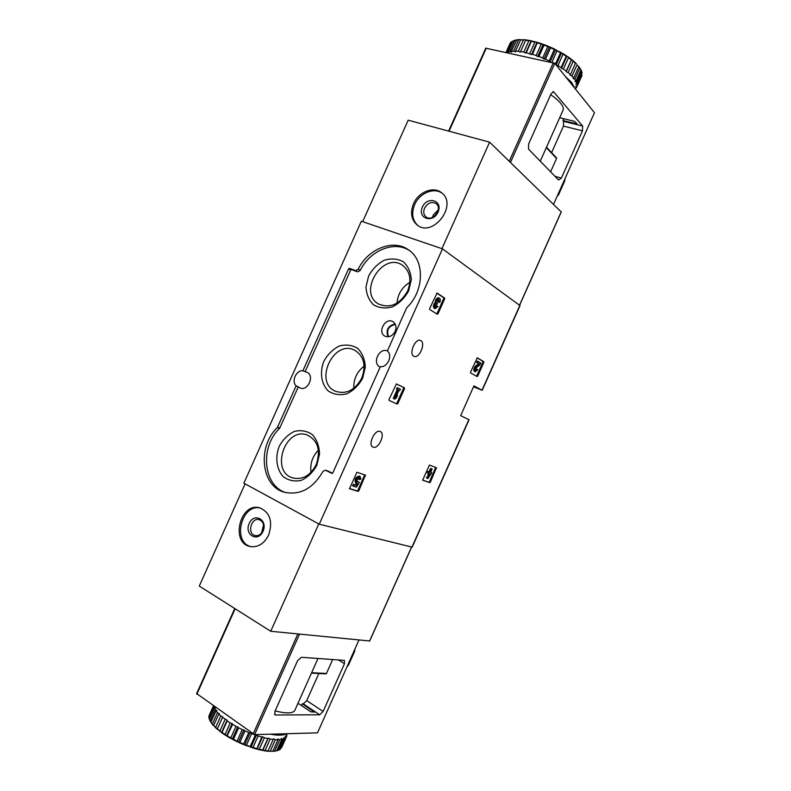 <?xml version="1.0" encoding="UTF-8"?>
<svg xmlns="http://www.w3.org/2000/svg" width="791" height="791" viewBox="0 0 791 791"><rect width="100%" height="100%" fill="white"/><g stroke="black" fill="none" stroke-linecap="round" stroke-linejoin="round"><path stroke-width="1.19" d="M477.734 376.071L477.141 376.565L470.596 372.897L470.566 372.047L477.299 357.829L483.776 361.655L483.795 362.496L477.734 376.071L476.459 376.19M438.016 313.75L437.324 314.245L429.731 309.518L429.681 308.549L437.037 293.065L444.591 298.009L444.631 298.968L438.016 313.75L436.711 313.869M473.542 386.779L482.194 390.339L473.947 385.86L460.649 415.651L469.073 419.714L412.17 547.164L319.257 524.206L442.476 248.858L520.023 305.613M413.831 356.257L414.039 356.355C419.388 359.045 426.211 342.444 420.535 340.496C415.354 337.846 408.512 353.913 413.831 356.257M373.174 447.142C378.513 449.585 385.781 433.636 380.283 431.55C375.053 428.663 367.4 444.938 372.986 447.073L373.174 447.142M358.837 490.776L358.105 491.379L349.513 488.739L356.919 472.267L365.412 475.094L358.837 490.776L357.947 490.321L357.216 490.914L349.355 488.502M397.863 403.529L397.151 404.072L389.063 400.404L388.994 399.495L396.42 383.951L404.428 387.808L404.488 388.717L397.863 403.529L396.953 403.123L396.291 403.687M430.373 482.115L429.731 482.658L422.661 480.157L429.424 465.059L436.414 467.728L430.373 482.115L428.88 482.243L422.542 479.999M442.476 248.858L361.339 221.213L243.865 483.182L319.257 524.206M406.623 307.946L387.353 350.996C393.018 355.456 387.57 367.637 380.342 366.668L332.764 472.949L331.913 473.423L325.427 470.161L322.955 471.436C313.088 488.383 300.392 495.354 284.879 492.358C261.089 486.831 256.937 446.559 277.364 427.565L296.141 385.85C291.078 381.43 296.259 369.862 302.894 370.781L348.604 268.831L349.503 268.337L355.535 270.591L358.194 269.227C367.944 248.829 393.236 238.664 408.433 249.798C424.975 260.249 424.352 290.999 406.821 307.65L406.623 307.946M380.155 367.083L380.085 367.054C371.8 363.445 379.077 347.387 387.402 350.888M302.894 370.781L306.859 372.195C314.986 375.3 307.936 391.664 300.076 387.926L296.141 385.85M327.365 470.803L325.665 470.259M332.487 473.305L327.86 470.961M305.069 371.74L350.65 270.077L351.55 269.593L357.572 271.837L360.231 270.482C369.753 250.628 394.096 240.365 409.382 250.49M286.026 492.645C263.106 486.149 259.675 446.935 279.619 428.366L298.336 386.759M395.144 331.389C396.677 327.306 396.034 324.132 393.226 321.878C385.662 316.44 376.635 332.704 385.227 336.274C389.31 337.539 392.613 335.918 395.144 331.389M316.796 465.345L319.554 453.965C319.238 446.144 316.845 439.697 312.366 434.615C306.967 430.937 300.985 429.859 294.41 431.382C288.092 434.457 283.02 439.43 279.223 446.292C274.952 457.327 276.504 469.281 283.257 476.696C288.547 480.542 294.529 481.778 301.193 480.414C307.669 477.398 312.87 472.375 316.796 465.345M408.631 290.89L411.29 279.678C410.776 272.183 408.116 266.191 403.291 261.702C397.517 258.647 391.189 258.163 384.297 260.219C377.712 263.769 372.492 269.019 368.636 275.97L365.986 286.915C366.381 294.282 368.903 300.264 373.56 304.871C379.215 308.095 385.543 308.747 392.544 306.819C399.297 303.329 404.656 298.019 408.631 290.89M362.594 378.355L365.304 367.054C364.888 359.401 362.357 353.181 357.71 348.386C352.124 345.024 345.964 344.233 339.24 346.033C332.784 349.335 327.642 354.447 323.806 361.349C319.554 372.383 321.275 384.04 328.285 391.011C333.762 394.551 339.912 395.49 346.745 393.849C353.359 390.596 358.639 385.435 362.594 378.355M364.127 366.114C356.949 371.77 353.498 379.166 353.785 388.312M361.784 378.058C366.273 365.482 363.979 356.237 354.882 350.344C333.664 338.667 313.167 382.607 335.75 391.357C346.458 394.551 355.129 390.121 361.784 378.058M409.886 282.278C402.105 287.074 397.804 294.025 396.983 303.121M407.642 290.95C411.804 279.866 410.114 271.323 402.57 265.321C382.814 251.133 357.275 292.68 378.671 304.051C390.25 308.708 399.91 304.337 407.642 290.95M318.387 450.168C312.405 456.407 309.943 463.813 310.992 472.385M316.173 464.693C320.938 450.544 318.022 440.666 307.412 435.08C285.215 426.052 269.771 472.009 293.065 478.011C302.765 479.939 310.468 475.5 316.173 464.693M364.671 474.837L357.947 490.321M356.504 487.157L359.312 482.589L358.531 481.768L357.314 482.085C356.573 480.038 357.245 478.674 359.341 478.001L359.767 479.672L360.904 479.01L360.103 476.469C356.425 477.645 355.248 480.028 356.553 483.617L357.651 483.647L356.504 485.506L354.18 484.774L353.528 486.238L356.504 487.157M358.817 477.962L358.867 479.227L359.767 479.672M357.631 481.314L356.949 481.679M356.553 483.617L355.653 483.163C354.348 479.573 355.525 477.191 359.203 476.024L360.103 476.469M353.528 486.238L352.638 485.783L353.28 484.319L355.604 485.051L356.504 483.588M355.604 485.051L356.504 485.506M353.28 484.319L354.18 484.774M436.721 293.125L443.652 297.663L443.692 298.622L437.087 313.404M435.376 306.819L436.306 305.712L437.245 306.058L435.742 307.224L435.297 305.89L437.809 302.834L437.898 300.096L438.896 299.69L439.084 301.925L439.816 302.399L438.145 301.579L439.084 301.925M435.208 302.35L436.148 302.706C436.563 299.74 437.67 298.227 439.46 298.197L438.521 297.841C436.721 297.881 435.623 299.384 435.208 302.35C433.191 304.782 432.865 306.779 434.229 308.361L435.169 308.708L437.977 306.522L437.245 306.058M436.563 304.06L437.156 304.278M438.323 299.749L438.145 301.579M439.46 298.197C440.488 298.889 440.607 300.293 439.816 302.399M435.169 308.708C433.804 307.135 434.13 305.138 436.148 302.706M396.291 383.932L403.509 387.412L403.568 388.322L396.953 403.123M398.12 388.084L397.191 387.689L396.548 389.132L397.27 389.479L393.285 398.397L394.986 399.158L396.637 397.428L397.566 395.352L395.915 397.092L398.971 390.25L399.692 390.596L400.345 389.152L398.12 388.084L397.468 389.538L398.189 389.884L394.205 398.802L394.986 399.158M396.835 395.035L397.566 395.352M398.971 390.25L399.692 390.596M396.548 389.132L397.468 389.538M397.27 389.479L398.189 389.884M393.285 398.397L394.205 398.802M477.072 357.858L482.896 361.299L482.915 362.149L476.854 375.715M475.529 369.98L476.33 368.952L477.21 369.308L475.856 370.435L476.479 367.508L479.979 364.869L480.799 363.039L478.1 361.457L477.507 362.792L479.544 363.979L476.469 366.292C474.58 368.487 474.185 370.317 475.292 371.78L477.833 369.664L477.21 369.308M475.292 371.78L474.412 371.424C473.305 369.961 473.7 368.131 475.589 365.936L478.664 363.633L476.617 362.436L477.22 361.111L478.1 361.457M476.617 362.436L477.507 362.792M478.664 363.633L479.544 363.979M435.663 467.441L429.513 481.699M427.911 478.535L431.748 472.87L430.63 472.454L432.153 469.033L431.471 468.776L429.948 472.197L428.821 471.782L428.228 473.117L429.355 473.532L428.712 474.956L429.394 475.213L430.472 473.947L427.229 478.288L427.911 478.535M430.66 472.375L431.748 472.87M428.228 473.117L427.367 472.702L427.961 471.377L429.088 471.792L430.611 468.371L432.153 469.033M430.611 468.371L431.471 468.776M429.088 471.792L429.948 472.197M427.961 471.377L428.821 471.782M428.712 474.956L427.852 474.551L428.455 473.206M427.229 478.288L426.369 477.873L428.593 474.897M245.101 483.855L199.273 586.072L270.73 631.267L369.605 640.977M268.653 535.023C273.004 521.417 270.018 512.35 259.695 507.822C239.98 501.969 230.003 543.298 250.47 546.581C258.173 547.501 264.224 543.644 268.653 535.023M318.763 523.939L270.73 631.267M263.551 524.838L261.653 532.837M262.83 530.87C264.639 525.224 263.373 521.487 259.062 519.638C250.974 517.344 246.94 534.212 255.266 535.616C258.469 536.031 260.99 534.449 262.83 530.87M263.027 531.334C268.218 519.865 254.178 512.034 249.185 523.454C243.994 534.756 257.915 542.844 263.027 531.334M260.387 508.01C241.295 503.422 231.862 542.557 251.182 546.7M354.803 649.322L354.744 651.122L348.594 664.895L346.942 666.932M297.742 703.802L298.83 703.812L310.764 711.791L314.432 712.098L302.261 703.852L303.269 703.861L306.73 700.608L318.842 673.517M275.139 710.911C285.927 713.611 292.433 713.541 294.657 710.704L295.013 709.903M275.545 714.985L319.673 714.787L323.124 711.465L344.461 663.708L344.411 660.386L301.331 657.291L297.604 660.653L274.882 711.475L274.971 714.837L275.545 714.985L274.517 714.283M325.635 673.784L326.456 673.467L332.704 659.486M301.49 705.592L302.261 703.852M196.811 693.707L254.583 734.631L317.498 732.852L358.946 640.048M208.962 715.865L213.402 705.958M213.886 706.304L208.972 718.198L208.824 716.814L213.619 706.116M210.119 720.957L209.328 719.335L214.371 708.064L215.182 709.656L210.119 720.957L210.96 722.312M212.977 725.209L210.95 722.252L216.022 710.921L217.456 712.691L212.374 724.062L213.659 725.555M210.95 722.252L212.374 724.062M216.319 728.521L213.669 725.476L218.761 714.085L220.788 715.993L215.676 727.413L220.6 731.962L222.044 732.426L227.185 720.937L230.201 722.934L225.059 734.434L226.928 736.184L232.613 724.408L235.995 726.346L230.834 737.874L232.772 739.506L233.474 739.288L238.635 727.76L242.254 729.569L237.092 741.108L237.587 741.918L239.871 742.403L245.042 730.864L248.789 732.486L243.628 744.034L244.004 744.756L246.456 745.171L251.617 733.633L253.684 734.414M213.669 725.476L215.676 727.413M222.044 732.426L225.059 734.434M227.462 735.927L230.834 737.874M233.474 739.288L237.092 741.108M239.871 742.403L243.628 744.034M246.456 745.171L250.213 746.546L255.364 735.017L254.04 734.542M245.467 745.34L253.001 747.475L258.153 735.956L261.772 737.064L256.729 749.097L259.28 749.265L264.421 737.776L267.793 738.557L262.671 750.036L265.094 750.481L270.215 739.021L273.241 739.466L267.902 751.262L263.858 750.708M253.001 747.475L256.63 748.563M259.28 749.265L262.671 750.036M265.094 750.481L268.139 750.896M270.265 751.074L275.357 739.674L277.938 739.763L272.855 751.134L268.999 751.351L272.855 751.134M274.615 751.055L279.688 739.704L281.744 739.447L276.682 750.758L273.36 751.391L276.682 750.758M278.027 750.412L283.069 739.12L284.552 738.537L279.52 749.779L277.018 750.758M280.41 749.186L286.283 737.064L280.41 749.186M281.705 747.426L286.698 736.273L286.925 735.096L285.531 734.048L286.777 733.722M286.54 734.809L286.856 734.107M221.688 732.743L225.682 735.412M226.928 736.184L231.407 738.774M232.772 739.506L237.587 741.918M239.02 742.591L244.004 744.756M250.213 746.546L250.46 747.169M251.894 747.653L256.729 749.097M258.093 749.463L262.602 750.481M272.796 751.183L273.36 751.391M268.09 750.966L268.999 751.351M270.413 734.186C277.987 735.61 283.188 735.462 286.045 733.741M227.185 720.937L227.076 720.176L222.518 717.457L222.765 716.844L220.788 715.993M232.613 724.408L232.149 723.528L230.201 722.934M238.635 727.76L235.995 726.346M245.042 730.864L242.254 729.569M251.617 733.633L248.789 732.486M258.153 735.956L255.364 735.017M264.421 737.776L262.612 736.747L261.772 737.064M270.215 739.021L268.297 738.072L267.793 738.557M275.357 739.674L273.389 738.814L273.241 739.466M279.688 739.704L277.73 738.982L277.938 739.763M283.069 739.12L281.2 738.547L281.744 739.447M285.422 737.963L283.692 737.558L284.552 738.537M286.698 736.273L285.146 736.045L286.283 737.064M214.371 708.064L215.567 707.985L214.005 706.956M216.022 710.921L216.932 710.654L215.182 709.656M218.761 714.085L219.354 713.64L217.456 712.691M217.209 729.292L222.518 717.457M217.396 728.907L219.947 730.914L225.079 719.444M219.947 730.914L220.6 731.962M262.869 750.214L268.297 738.072M257.164 748.929L262.612 736.747M251.054 747.09L256.521 734.888M244.745 744.776L250.213 732.555M238.447 742.047L243.915 729.816M232.356 738.992L237.824 726.771M226.691 735.719L232.149 723.528M221.638 732.337L227.076 720.176M217.347 728.966L222.765 716.844M561.195 211.919L489.609 142.162L408.176 120.192L362.673 221.668M441.942 248.681L489.609 142.162M413.525 203.742C410.015 212.739 411.251 219.839 417.223 225.04C432.845 238.002 458.127 204.988 441.694 192.866C433.725 185.855 418.469 191.877 413.525 203.742M438.194 209.961L433.31 214.925L432.598 217.298M424.549 208.152C423.116 211.82 423.6 214.737 426.013 216.882C432.509 222.36 443.019 208.587 436.108 203.623C431.629 201.28 427.773 202.793 424.549 208.152M422.384 207.084C417.124 218.534 432.895 223.724 438.046 212.097C443.286 200.499 427.407 195.575 422.384 207.084M442.228 193.33C434.121 186.973 419.487 193.093 414.662 204.622C411.261 213.234 412.309 220.175 417.806 225.445M565.051 178.588L564.626 181.188L558.535 194.833L557.25 196.039M561.363 178.104L558.555 179.992L528.546 149.123L528.586 144.091L551.05 93.832L553.532 91.707L582.651 126.046L582.473 130.841L561.363 178.104L554.985 176.324M553.562 204.305L594.466 112.708L554.807 63.329L485.763 48.182L448.616 131.098M551.614 152.623L563.469 126.095L563.587 121.339L562.925 120.568L577.183 123.96L574.553 121.369L560.661 117.958L559.949 117.127M562.846 110.651L563.222 109.801C563.943 106.053 559.761 101.011 550.674 94.683M550.595 171.805L556.548 158.487L556.241 157.676M562.925 120.568L563.756 118.719M577.034 64.803L578.765 66.731L577.034 64.803L572.002 76.055L573.752 77.953L573.02 78.368L574.849 79.337L579.852 68.135L578.765 66.711M578.765 66.731L573.752 77.953M572.555 60.225L575.611 62.914L570.469 74.581L568.156 72.584L573.208 61.283L571.557 59.434L566.218 71.071L563.419 69.054L568.492 57.713L567.839 56.715L566.227 56.191L561.145 67.542L557.942 65.564L563.024 54.193L560.493 52.73L555.42 64.091M575.502 63.31L573.208 61.283M571.28 59.75L568.492 57.713M566.227 56.191L563.024 54.193M560.493 52.73L556.993 50.851L551.97 62.271M561.116 52.522L554.283 49.497L549.191 60.887L545.503 59.187L550.605 47.796L550.16 47.055L547.797 46.59L542.705 57.98L538.958 56.507L544.05 45.127L543.733 44.484L541.242 44.128L536.16 55.499L532.481 54.302L537.396 42.388L530.049 40.578L528.833 40.776L523.771 52.097L520.587 51.553L525.797 39.886L524.631 39.758L523.385 40.005L518.342 51.277L515.564 51.099L520.597 39.847L524.631 39.758M554.283 49.497L550.605 47.796M547.797 46.59L544.05 45.127M541.242 44.128L537.564 42.941M528.833 40.776L525.639 40.262L520.587 51.553M523.385 40.005L520.597 39.847M518.669 39.866L513.646 51.089L511.352 51.257L516.849 39.827L519.924 39.56L514.832 40.361L509.839 51.524L508.099 52.038L513.082 40.905L514.832 40.361M506.309 52.414L510.828 42.328L511.985 41.448L506.991 52.562M510.195 43.1L506.042 52.364L510.195 43.1M575.581 88.068L575.255 88.79M581.721 76.124L576.046 88.157L574.513 87.87L571.705 82.551L565.249 76.332M582.067 75.224L577.133 86.268L582.067 75.224M581.593 71.2L582.087 72.782L577.123 83.886L576.609 82.333L581.593 71.2L580.97 69.944M579.269 66.988L580.98 69.924L575.986 81.087L574.849 79.337M580.98 69.924L579.852 68.135M571.557 59.434L567.839 56.715M566.672 55.924L562.421 53.274M556.993 50.851L556.459 50.021M555.064 49.319L550.16 47.055M548.717 46.442L543.733 44.484M542.29 43.97L537.396 42.388M530.049 40.578L525.797 39.886M516.058 39.975L514.13 40.539M576.402 63.685L575.512 63.27M520.616 39.827L519.924 39.56M523.771 52.097L525.639 53.096L526.292 52.631L531.503 54.579L532.481 54.302M518.342 51.277L520.28 52.176M513.646 51.089L515.603 51.86L515.564 51.099M509.839 51.524L511.737 52.147L511.352 51.257M508.771 52.948L508.099 52.038M507.011 52.552L507.525 52.681M577.133 86.268L575.611 86.12L576.797 87.139M577.123 83.886L575.818 83.925L577.262 84.963M575.986 81.087L574.948 81.315L576.609 82.333M570.469 74.581L570.064 75.165L572.002 76.055M566.218 71.071L566.168 71.803L568.156 72.584M561.145 67.542L561.452 68.412L563.419 69.054M556.251 65.129L557.942 65.564M549.191 60.887L550.111 61.866M542.705 57.98L543.971 59.068L545.503 59.187M536.16 55.499L537.682 56.596L538.958 56.507M535.991 41.992L534.854 42.16L529.772 53.521M534.854 42.16L531.364 41.3L526.292 52.631M531.008 41.092L525.639 53.096M536.881 42.546L531.503 54.579M543.071 44.533L537.682 56.596M549.369 47.005L543.971 59.068M555.569 49.873L550.19 61.886M561.452 53.037L556.113 64.961M566.831 56.388L561.452 68.412M571.527 59.819L566.168 71.803M519.865 305.415L481.996 390.22M468.875 419.606L411.923 547.145M442.426 479.395L445.333 472.87M360.231 270.482L358.194 269.227M357.572 271.837L355.535 270.591M351.55 269.593L349.503 268.337M350.65 270.077L348.604 268.831M279.806 428.089L277.562 427.288M279.619 428.366L277.364 427.565M395.371 324.478C388.5 326.001 386.235 330.084 388.569 336.729M395.124 323.974C388.055 325.625 385.682 329.896 388.015 336.778M357.216 490.914L358.105 491.379M364.582 475.5L365.472 475.945M443.652 297.663L444.591 298.009M443.692 298.622L444.631 298.968M403.509 387.412L404.428 387.808M403.568 388.322L404.488 388.717M482.896 361.299L483.776 361.655M482.915 362.149L483.795 362.496M475.589 365.936L476.469 366.292M428.88 482.243L429.731 482.658M435.584 468.114L436.444 468.519M411.547 547.056L369.555 641.106M319.673 714.787L303.269 703.861M323.124 711.465L306.73 700.608M344.461 663.708L338.311 659.872M254.583 734.631L299.532 634.135M196.86 694.231L235.145 608.754M253.071 734.078L297.841 633.967M311.634 672.716L326.456 673.467M519.549 305.188L561.254 211.78M552.78 91.776L554.056 92.072M563.587 121.339L582.651 126.046M554.807 63.329L510.482 162.442M553.393 62.578L509.256 161.255M486.297 48.103L449.061 131.227M563.469 126.095L582.473 130.841M546.334 147.601L556.548 158.487M520.033 305.593L482.194 390.339M445.778 471.891L442.001 480.345M327.622 470.863L325.427 470.161M411.636 547.075L369.654 641.086M196.544 693.786L234.749 608.506M318.002 658.458L294.657 710.704M311.446 673.141L325.882 673.863M519.618 305.237L561.303 211.879M540.263 161.176L563.222 109.801M546.512 147.185L556.478 157.814"/></g></svg>
